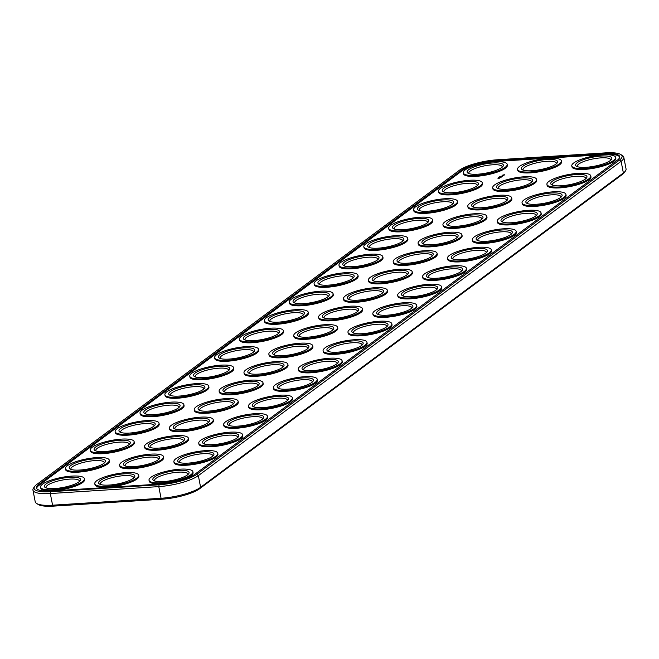 <?xml version="1.0" encoding="UTF-8"?>
<svg xmlns="http://www.w3.org/2000/svg" width="659" height="659" viewBox="0 0 659 659"><rect width="100%" height="100%" fill="white"/><g stroke="black" fill="none" stroke-linecap="round" stroke-linejoin="round"><path stroke-width="0.99" d="M459.43 170.236L36.665 484.554A28.897 7.183 -11 0 0 34.713 486.424A28.897 7.183 -11 0 0 50.644 491.713L159.116 484.785A28.897 7.183 -11 0 0 196.769 474.332L619.534 160.013A28.897 7.183 -11 0 0 620.778 154.519A28.897 7.183 -11 0 0 605.555 152.863L497.084 159.791A28.897 7.183 -11 0 0 459.43 170.236M34.713 486.424L33.576 487.989A30.355 7.546 -11 0 0 32.95 490.09L35.215 501.746A30.355 7.546 -11 0 0 36.583 503.451A30.355 7.546 -11 0 0 52.58 505.198L161.051 498.27A30.355 7.546 -11 0 0 200.608 487.298L623.373 172.971A30.355 7.546 -11 0 0 625.424 171.01A30.355 7.546 -11 0 0 626.05 168.91L623.785 157.254A30.355 7.546 -11 0 0 622.417 155.549L620.778 154.519M32.95 490.09A30.355 7.546 -11 0 0 50.315 493.542L158.786 486.614A30.355 7.546 -11 0 0 198.343 475.633L621.107 161.315A30.355 7.546 -11 0 0 623.785 157.254M36.583 503.451L38.222 504.481A28.897 7.183 -11 0 0 53.445 506.137L161.916 499.209A28.897 7.183 -11 0 0 199.57 488.764L622.335 174.446A28.897 7.183 -11 0 0 624.287 172.576L625.424 171.01M604.558 153.596L496.087 160.524A26.467 6.582 -11 0 0 461.597 170.096L38.832 484.423A26.467 6.582 -11 0 0 36.492 487.957A26.467 6.582 -11 0 0 51.633 490.971L160.112 484.044A26.467 6.582 -11 0 0 194.594 474.472L617.359 160.153A26.467 6.582 -11 0 0 619.699 156.611A26.467 6.582 -11 0 0 604.558 153.596L604.74 154.519A26.467 6.582 -11 0 1 619.724 157.081M496.087 160.524L496.268 161.447L604.74 154.519M496.268 161.447A26.467 6.582 -11 0 0 461.778 171.019L39.013 485.345A26.467 6.582 -11 0 0 36.649 488.41M100.465 484.472A17.002 4.226 169 0 1 100.3 484.077A17.002 4.226 169 0 1 107.318 479.085A17.002 4.226 169 0 1 124.287 475.633A17.002 4.226 169 0 1 133.67 477.586A17.002 4.226 169 0 1 133.67 478.022M125.334 465.987A17.002 4.226 169 0 1 125.169 465.584A17.002 4.226 169 0 1 132.179 460.592A17.002 4.226 169 0 1 149.156 457.14A17.002 4.226 169 0 1 158.539 459.101A17.002 4.226 169 0 1 158.539 459.529M150.203 447.494A17.002 4.226 169 0 1 150.038 447.099A17.002 4.226 169 0 1 157.048 442.107A17.002 4.226 169 0 1 174.025 438.655A17.002 4.226 169 0 1 183.408 440.607A17.002 4.226 169 0 1 183.408 441.044M199.941 410.516A17.002 4.226 169 0 1 199.768 410.112A17.002 4.226 169 0 1 206.786 405.12A17.002 4.226 169 0 1 223.763 401.677A17.002 4.226 169 0 1 233.146 403.629A17.002 4.226 169 0 1 233.138 404.066M224.81 392.031A17.002 4.226 169 0 1 224.637 391.627A17.002 4.226 169 0 1 231.655 386.635A17.002 4.226 169 0 1 248.632 383.184A17.002 4.226 169 0 1 258.015 385.136A17.002 4.226 169 0 1 258.007 385.573M195.435 377.006A17.002 4.226 169 0 1 195.27 376.602A17.002 4.226 169 0 1 202.288 371.61A17.002 4.226 169 0 1 219.266 368.159A17.002 4.226 169 0 1 228.648 370.111A17.002 4.226 169 0 1 228.64 370.547M46.229 487.94A17.002 4.226 169 0 1 46.064 487.536A17.002 4.226 169 0 1 53.074 482.545A17.002 4.226 169 0 1 70.052 479.093A17.002 4.226 169 0 1 79.434 481.054A17.002 4.226 169 0 1 79.434 481.482M71.098 469.447A17.002 4.226 169 0 1 70.933 469.051A17.002 4.226 169 0 1 77.943 464.06A17.002 4.226 169 0 1 94.921 460.608A17.002 4.226 169 0 1 104.303 462.56A17.002 4.226 169 0 1 104.303 462.997M95.967 450.962A17.002 4.226 169 0 1 95.802 450.558A17.002 4.226 169 0 1 102.812 445.566A17.002 4.226 169 0 1 119.79 442.115A17.002 4.226 169 0 1 129.172 444.075A17.002 4.226 169 0 1 129.172 444.504M120.836 432.469A17.002 4.226 169 0 1 120.663 432.073A17.002 4.226 169 0 1 127.681 427.081A17.002 4.226 169 0 1 144.659 423.63A17.002 4.226 169 0 1 154.041 425.582A17.002 4.226 169 0 1 154.033 426.019M145.705 413.984A17.002 4.226 169 0 1 145.532 413.58A17.002 4.226 169 0 1 152.55 408.588A17.002 4.226 169 0 1 169.528 405.137A17.002 4.226 169 0 1 178.91 407.089A17.002 4.226 169 0 1 178.902 407.526M170.574 395.491A17.002 4.226 169 0 1 170.401 395.087A17.002 4.226 169 0 1 177.419 390.095A17.002 4.226 169 0 1 194.397 386.652A17.002 4.226 169 0 1 203.779 388.604A17.002 4.226 169 0 1 203.771 389.041M154.7 481.012A17.002 4.226 169 0 1 154.535 480.609A17.002 4.226 169 0 1 161.554 475.617A17.002 4.226 169 0 1 178.523 472.165A17.002 4.226 169 0 1 187.906 474.126A17.002 4.226 169 0 1 187.906 474.554M179.569 462.519A17.002 4.226 169 0 1 179.405 462.124A17.002 4.226 169 0 1 186.423 457.132A17.002 4.226 169 0 1 203.392 453.68A17.002 4.226 169 0 1 212.775 455.633A17.002 4.226 169 0 1 212.775 456.069M204.438 444.034A17.002 4.226 169 0 1 204.274 443.631A17.002 4.226 169 0 1 211.292 438.639A17.002 4.226 169 0 1 228.261 435.187A17.002 4.226 169 0 1 237.644 437.139A17.002 4.226 169 0 1 237.644 437.576M229.307 425.541A17.002 4.226 169 0 1 229.143 425.137A17.002 4.226 169 0 1 236.153 420.145A17.002 4.226 169 0 1 253.13 416.702A17.002 4.226 169 0 1 262.513 418.654A17.002 4.226 169 0 1 262.513 419.091M254.176 407.056A17.002 4.226 169 0 1 254.012 406.652A17.002 4.226 169 0 1 261.022 401.661A17.002 4.226 169 0 1 277.999 398.209A17.002 4.226 169 0 1 287.382 400.161A17.002 4.226 169 0 1 287.382 400.598M279.045 388.563A17.002 4.226 169 0 1 278.872 388.159A17.002 4.226 169 0 1 285.891 383.167A17.002 4.226 169 0 1 302.868 379.724A17.002 4.226 169 0 1 312.251 381.676A17.002 4.226 169 0 1 312.251 382.113M303.914 370.078A17.002 4.226 169 0 1 303.741 369.674A17.002 4.226 169 0 1 310.76 364.682A17.002 4.226 169 0 1 327.737 361.231A17.002 4.226 169 0 1 337.12 363.183A17.002 4.226 169 0 1 337.111 363.62M175.072 429.009A17.002 4.226 169 0 1 174.907 428.605A17.002 4.226 169 0 1 181.917 423.613A17.002 4.226 169 0 1 198.894 420.162A17.002 4.226 169 0 1 208.277 422.114A17.002 4.226 169 0 1 208.277 422.551M249.679 373.538A17.002 4.226 169 0 1 249.506 373.134A17.002 4.226 169 0 1 256.524 368.142A17.002 4.226 169 0 1 273.501 364.699A17.002 4.226 169 0 1 282.884 366.651A17.002 4.226 169 0 1 282.876 367.088M448.622 225.625A17.002 4.226 169 0 1 448.458 225.221A17.002 4.226 169 0 1 455.476 220.23A17.002 4.226 169 0 1 472.445 216.778A17.002 4.226 169 0 1 481.828 218.73A17.002 4.226 169 0 1 481.828 219.167M423.753 244.11A17.002 4.226 169 0 1 423.589 243.715A17.002 4.226 169 0 1 430.607 238.723A17.002 4.226 169 0 1 447.585 235.271A17.002 4.226 169 0 1 456.959 237.224A17.002 4.226 169 0 1 456.959 237.66M220.304 358.512A17.002 4.226 169 0 1 220.139 358.109A17.002 4.226 169 0 1 227.157 353.117A17.002 4.226 169 0 1 244.135 349.674A17.002 4.226 169 0 1 253.517 351.626A17.002 4.226 169 0 1 253.509 352.063M369.518 247.578A17.002 4.226 169 0 1 369.353 247.174A17.002 4.226 169 0 1 376.371 242.183A17.002 4.226 169 0 1 393.341 238.731A17.002 4.226 169 0 1 402.723 240.692A17.002 4.226 169 0 1 402.723 241.12M394.387 229.085A17.002 4.226 169 0 1 394.222 228.689A17.002 4.226 169 0 1 401.24 223.698A17.002 4.226 169 0 1 418.21 220.246A17.002 4.226 169 0 1 427.592 222.198A17.002 4.226 169 0 1 427.592 222.635M502.858 222.157A17.002 4.226 169 0 1 502.693 221.753A17.002 4.226 169 0 1 509.712 216.762A17.002 4.226 169 0 1 526.689 213.318A17.002 4.226 169 0 1 536.064 215.271A17.002 4.226 169 0 1 536.064 215.707M477.989 240.65A17.002 4.226 169 0 1 477.824 240.247A17.002 4.226 169 0 1 484.843 235.255A17.002 4.226 169 0 1 501.82 231.803A17.002 4.226 169 0 1 511.195 233.764A17.002 4.226 169 0 1 511.195 234.192M328.783 351.585A17.002 4.226 169 0 1 328.61 351.181A17.002 4.226 169 0 1 335.629 346.189A17.002 4.226 169 0 1 352.606 342.746A17.002 4.226 169 0 1 361.989 344.698A17.002 4.226 169 0 1 361.98 345.135M274.539 355.053A17.002 4.226 169 0 1 274.375 354.649A17.002 4.226 169 0 1 281.393 349.657A17.002 4.226 169 0 1 298.37 346.206A17.002 4.226 169 0 1 307.753 348.158A17.002 4.226 169 0 1 307.745 348.595M444.125 192.107A17.002 4.226 169 0 1 443.96 191.703A17.002 4.226 169 0 1 450.97 186.711A17.002 4.226 169 0 1 467.948 183.268A17.002 4.226 169 0 1 477.33 185.22A17.002 4.226 169 0 1 477.33 185.657M473.491 207.132A17.002 4.226 169 0 1 473.327 206.728A17.002 4.226 169 0 1 480.345 201.736A17.002 4.226 169 0 1 497.314 198.293A17.002 4.226 169 0 1 506.697 200.245A17.002 4.226 169 0 1 506.697 200.682M498.361 188.647A17.002 4.226 169 0 1 498.196 188.243A17.002 4.226 169 0 1 505.214 183.251A17.002 4.226 169 0 1 522.183 179.8A17.002 4.226 169 0 1 531.566 181.752A17.002 4.226 169 0 1 531.566 182.189M468.994 173.622A17.002 4.226 169 0 1 468.829 173.218A17.002 4.226 169 0 1 475.839 168.226A17.002 4.226 169 0 1 492.817 164.775A17.002 4.226 169 0 1 502.199 166.727A17.002 4.226 169 0 1 502.199 167.164M523.23 170.154A17.002 4.226 169 0 1 523.065 169.75A17.002 4.226 169 0 1 530.075 164.758A17.002 4.226 169 0 1 547.052 161.315A17.002 4.226 169 0 1 556.435 163.267A17.002 4.226 169 0 1 556.435 163.704M344.649 266.063A17.002 4.226 169 0 1 344.484 265.668A17.002 4.226 169 0 1 351.502 260.676A17.002 4.226 169 0 1 368.48 257.224A17.002 4.226 169 0 1 377.854 259.176A17.002 4.226 169 0 1 377.854 259.613M577.465 166.694A17.002 4.226 169 0 1 577.3 166.29A17.002 4.226 169 0 1 584.319 161.298A17.002 4.226 169 0 1 601.288 157.847A17.002 4.226 169 0 1 610.671 159.799A17.002 4.226 169 0 1 610.671 160.236M419.256 210.6A17.002 4.226 169 0 1 419.091 210.196A17.002 4.226 169 0 1 426.109 205.204A17.002 4.226 169 0 1 443.079 201.753A17.002 4.226 169 0 1 452.461 203.705A17.002 4.226 169 0 1 452.461 204.142M527.727 203.672A17.002 4.226 169 0 1 527.562 203.269A17.002 4.226 169 0 1 534.581 198.277A17.002 4.226 169 0 1 551.558 194.825A17.002 4.226 169 0 1 560.933 196.777A17.002 4.226 169 0 1 560.933 197.214M552.596 185.179A17.002 4.226 169 0 1 552.431 184.775A17.002 4.226 169 0 1 559.45 179.783A17.002 4.226 169 0 1 576.419 176.34A17.002 4.226 169 0 1 585.802 178.292A17.002 4.226 169 0 1 585.802 178.729M453.12 259.135A17.002 4.226 169 0 1 452.955 258.74A17.002 4.226 169 0 1 459.974 253.748A17.002 4.226 169 0 1 476.951 250.296A17.002 4.226 169 0 1 486.334 252.249A17.002 4.226 169 0 1 486.326 252.685M398.884 262.603A17.002 4.226 169 0 1 398.72 262.2A17.002 4.226 169 0 1 405.738 257.208A17.002 4.226 169 0 1 422.716 253.756A17.002 4.226 169 0 1 432.09 255.717A17.002 4.226 169 0 1 432.09 256.145M349.146 299.581A17.002 4.226 169 0 1 348.982 299.178A17.002 4.226 169 0 1 356 294.186A17.002 4.226 169 0 1 372.978 290.734A17.002 4.226 169 0 1 382.36 292.695A17.002 4.226 169 0 1 382.352 293.123M374.015 281.088A17.002 4.226 169 0 1 373.851 280.693A17.002 4.226 169 0 1 380.869 275.701A17.002 4.226 169 0 1 397.847 272.249A17.002 4.226 169 0 1 407.229 274.202A17.002 4.226 169 0 1 407.221 274.638M319.78 284.556A17.002 4.226 169 0 1 319.615 284.153A17.002 4.226 169 0 1 326.633 279.161A17.002 4.226 169 0 1 343.611 275.709A17.002 4.226 169 0 1 352.985 277.67A17.002 4.226 169 0 1 352.985 278.098M294.911 303.049A17.002 4.226 169 0 1 294.746 302.646A17.002 4.226 169 0 1 301.764 297.654A17.002 4.226 169 0 1 318.742 294.202A17.002 4.226 169 0 1 328.116 296.155A17.002 4.226 169 0 1 328.116 296.591M270.042 321.534A17.002 4.226 169 0 1 269.877 321.131A17.002 4.226 169 0 1 276.895 316.139A17.002 4.226 169 0 1 293.873 312.696A17.002 4.226 169 0 1 303.255 314.648A17.002 4.226 169 0 1 303.247 315.084M245.173 340.028A17.002 4.226 169 0 1 245.008 339.624A17.002 4.226 169 0 1 252.026 334.632A17.002 4.226 169 0 1 269.004 331.18A17.002 4.226 169 0 1 278.386 333.133A17.002 4.226 169 0 1 278.378 333.569M428.251 277.628A17.002 4.226 169 0 1 428.086 277.225A17.002 4.226 169 0 1 435.105 272.233A17.002 4.226 169 0 1 452.082 268.781A17.002 4.226 169 0 1 461.465 270.742A17.002 4.226 169 0 1 461.457 271.17M403.382 296.113A17.002 4.226 169 0 1 403.217 295.718A17.002 4.226 169 0 1 410.236 290.726A17.002 4.226 169 0 1 427.213 287.275A17.002 4.226 169 0 1 436.596 289.227A17.002 4.226 169 0 1 436.587 289.663M378.513 314.607A17.002 4.226 169 0 1 378.348 314.203A17.002 4.226 169 0 1 385.367 309.211A17.002 4.226 169 0 1 402.344 305.76A17.002 4.226 169 0 1 411.727 307.72A17.002 4.226 169 0 1 411.718 308.148M353.652 333.1A17.002 4.226 169 0 1 353.479 332.696A17.002 4.226 169 0 1 360.498 327.704A17.002 4.226 169 0 1 377.475 324.253A17.002 4.226 169 0 1 386.858 326.205A17.002 4.226 169 0 1 386.849 326.642M299.408 336.56A17.002 4.226 169 0 1 299.244 336.156A17.002 4.226 169 0 1 306.262 331.164A17.002 4.226 169 0 1 323.239 327.721A17.002 4.226 169 0 1 332.622 329.673A17.002 4.226 169 0 1 332.614 330.11M324.277 318.075A17.002 4.226 169 0 1 324.113 317.671A17.002 4.226 169 0 1 331.131 312.679A17.002 4.226 169 0 1 348.109 309.228A17.002 4.226 169 0 1 357.491 311.18A17.002 4.226 169 0 1 357.483 311.616M507.175 164.322L507.356 165.252A22.34 5.56 169 0 1 486.482 174.964A22.34 5.56 169 0 1 463.491 173.778L463.31 172.847A22.34 5.56 169 0 1 472.536 166.29A22.34 5.56 169 0 1 494.843 161.76A22.34 5.56 169 0 1 507.175 164.322A22.34 5.56 169 0 1 486.301 174.042A22.34 5.56 169 0 1 463.31 172.847M482.306 182.815L482.487 183.737A22.34 5.56 169 0 1 461.613 193.458A22.34 5.56 169 0 1 438.622 192.263L438.441 191.341A22.34 5.56 169 0 1 447.667 184.784A22.34 5.56 169 0 1 469.974 180.245A22.34 5.56 169 0 1 482.306 182.815A22.34 5.56 169 0 1 461.432 192.535A22.34 5.56 169 0 1 438.441 191.341M457.437 201.308L457.618 202.231A22.34 5.56 169 0 1 436.744 211.943A22.34 5.56 169 0 1 413.753 210.756L413.572 209.834A22.34 5.56 169 0 1 422.798 203.269A22.34 5.56 169 0 1 445.105 198.738A22.34 5.56 169 0 1 457.437 201.308A22.34 5.56 169 0 1 436.563 211.02A22.34 5.56 169 0 1 413.572 209.834M432.568 219.793L432.749 220.716A22.34 5.56 169 0 1 411.875 230.436A22.34 5.56 169 0 1 388.884 229.241L388.703 228.319A22.34 5.56 169 0 1 397.929 221.762A22.34 5.56 169 0 1 420.236 217.223A22.34 5.56 169 0 1 432.568 219.793A22.34 5.56 169 0 1 411.702 229.513A22.34 5.56 169 0 1 388.703 228.319M407.699 238.286L407.88 239.209A22.34 5.56 169 0 1 387.006 248.921A22.34 5.56 169 0 1 364.015 247.735L363.834 246.812A22.34 5.56 169 0 1 373.06 240.247A22.34 5.56 169 0 1 395.375 235.716A22.34 5.56 169 0 1 407.699 238.286A22.34 5.56 169 0 1 386.833 247.998A22.34 5.56 169 0 1 363.834 246.812M382.83 256.771L383.011 257.694A22.34 5.56 169 0 1 362.137 267.414A22.34 5.56 169 0 1 339.146 266.22L338.973 265.297A22.34 5.56 169 0 1 348.191 258.74A22.34 5.56 169 0 1 370.506 254.201A22.34 5.56 169 0 1 382.83 256.771A22.34 5.56 169 0 1 361.964 266.491A22.34 5.56 169 0 1 338.973 265.297M357.961 275.264L358.142 276.187A22.34 5.56 169 0 1 337.268 285.899A22.34 5.56 169 0 1 314.277 284.713L314.104 283.79A22.34 5.56 169 0 1 323.322 277.225A22.34 5.56 169 0 1 345.637 272.694A22.34 5.56 169 0 1 357.961 275.264A22.34 5.56 169 0 1 337.095 284.976A22.34 5.56 169 0 1 314.104 283.79M333.092 293.749L333.273 294.672A22.34 5.56 169 0 1 312.407 304.392A22.34 5.56 169 0 1 289.408 303.198L289.235 302.275A22.34 5.56 169 0 1 298.453 295.718A22.34 5.56 169 0 1 320.768 291.179A22.34 5.56 169 0 1 333.092 293.749A22.34 5.56 169 0 1 312.226 303.469A22.34 5.56 169 0 1 289.235 302.275M308.231 312.242L308.404 313.165A22.34 5.56 169 0 1 287.538 322.885A22.34 5.56 169 0 1 264.547 321.691L264.366 320.768A22.34 5.56 169 0 1 273.584 314.203A22.34 5.56 169 0 1 295.899 309.672A22.34 5.56 169 0 1 308.231 312.242A22.34 5.56 169 0 1 287.357 321.954A22.34 5.56 169 0 1 264.366 320.768M500.107 176.439L500.799 176.291L500.107 176.439M504.448 174.8L502.372 175.236L504.39 174.742M502.306 175.854L503.295 175.64L502.315 175.895M501.664 176.093L502.941 175.904L501.672 176.134M499.637 176.785L500.181 176.752L499.646 176.826M499.868 176.942L499.382 176.974L499.876 176.983M498.608 177.584L499.168 177.46L498.608 177.584M499.168 177.46L499.563 177.164L499.094 177.23M501.342 176.332L502.438 176.282L501.351 176.373M501.029 176.909L501.96 176.637M501.021 176.843L501.927 176.612M501.31 177.073L500.156 177.164L501.318 177.114M499.794 177.485L500.889 177.436L499.802 177.518M499.349 178.218L498.69 178.26L499.349 178.218M498.665 178.317L499.234 178.301L498.674 178.358M498.608 178.507L497.949 178.688L498.616 178.548M500.659 177.559L499.209 177.872L500.667 177.592M437.065 253.311L437.246 254.234A22.34 5.56 169 0 1 416.381 263.946A22.34 5.56 169 0 1 393.382 262.76L393.209 261.837A22.34 5.56 169 0 1 402.427 255.272A22.34 5.56 169 0 1 424.742 250.741A22.34 5.56 169 0 1 437.065 253.311A22.34 5.56 169 0 1 416.2 263.023A22.34 5.56 169 0 1 393.209 261.837M412.196 271.796L412.377 272.719A22.34 5.56 169 0 1 391.512 282.439A22.34 5.56 169 0 1 368.513 281.245L368.34 280.322A22.34 5.56 169 0 1 377.558 273.765A22.34 5.56 169 0 1 399.873 269.226A22.34 5.56 169 0 1 412.196 271.796A22.34 5.56 169 0 1 391.331 281.517A22.34 5.56 169 0 1 368.34 280.322M387.335 290.289L387.508 291.212A22.34 5.56 169 0 1 366.643 300.924A22.34 5.56 169 0 1 343.652 299.738L343.471 298.815A22.34 5.56 169 0 1 352.689 292.25A22.34 5.56 169 0 1 375.004 287.719A22.34 5.56 169 0 1 387.335 290.289A22.34 5.56 169 0 1 366.462 300.002A22.34 5.56 169 0 1 343.471 298.815M362.466 308.774L362.639 309.697A22.34 5.56 169 0 1 341.774 319.417A22.34 5.56 169 0 1 318.783 318.223L318.602 317.3A22.34 5.56 169 0 1 327.82 310.743A22.34 5.56 169 0 1 350.135 306.213A22.34 5.56 169 0 1 362.466 308.774A22.34 5.56 169 0 1 341.593 318.495A22.34 5.56 169 0 1 318.602 317.3M283.362 330.727L283.535 331.65A22.34 5.56 169 0 1 262.669 341.37A22.34 5.56 169 0 1 239.678 340.184L239.497 339.253A22.34 5.56 169 0 1 248.715 332.696A22.34 5.56 169 0 1 271.03 328.166A22.34 5.56 169 0 1 283.362 330.727A22.34 5.56 169 0 1 262.488 340.448A22.34 5.56 169 0 1 239.497 339.253M258.493 349.221L258.666 350.143A22.34 5.56 169 0 1 237.8 359.863A22.34 5.56 169 0 1 214.809 358.669L214.628 357.746A22.34 5.56 169 0 1 223.846 351.181A22.34 5.56 169 0 1 246.161 346.65A22.34 5.56 169 0 1 258.493 349.221A22.34 5.56 169 0 1 237.619 358.941A22.34 5.56 169 0 1 214.628 357.746M233.624 367.706L233.805 368.636A22.34 5.56 169 0 1 212.931 378.348A22.34 5.56 169 0 1 189.94 377.162L189.759 376.231A22.34 5.56 169 0 1 198.977 369.674A22.34 5.56 169 0 1 221.292 365.144A22.34 5.56 169 0 1 233.624 367.706A22.34 5.56 169 0 1 212.75 377.426A22.34 5.56 169 0 1 189.759 376.231M208.755 386.199L208.936 387.121A22.34 5.56 169 0 1 188.062 396.842A22.34 5.56 169 0 1 165.071 395.647L164.89 394.725A22.34 5.56 169 0 1 174.116 388.167A22.34 5.56 169 0 1 196.423 383.629A22.34 5.56 169 0 1 208.755 386.199A22.34 5.56 169 0 1 187.881 395.919A22.34 5.56 169 0 1 164.89 394.725M183.886 404.692L184.067 405.614A22.34 5.56 169 0 1 163.193 415.327A22.34 5.56 169 0 1 140.202 414.14L140.021 413.218A22.34 5.56 169 0 1 149.247 406.652A22.34 5.56 169 0 1 171.554 402.122A22.34 5.56 169 0 1 183.886 404.692A22.34 5.56 169 0 1 163.012 414.404A22.34 5.56 169 0 1 140.021 413.218M159.017 423.177L159.198 424.099A22.34 5.56 169 0 1 138.324 433.82A22.34 5.56 169 0 1 115.333 432.625L115.152 431.703A22.34 5.56 169 0 1 124.378 425.146A22.34 5.56 169 0 1 146.685 420.607A22.34 5.56 169 0 1 159.017 423.177A22.34 5.56 169 0 1 138.143 432.897A22.34 5.56 169 0 1 115.152 431.703M134.148 441.67L134.329 442.593A22.34 5.56 169 0 1 113.455 452.305A22.34 5.56 169 0 1 90.464 451.118L90.283 450.196A22.34 5.56 169 0 1 99.509 443.631A22.34 5.56 169 0 1 121.816 439.1A22.34 5.56 169 0 1 134.148 441.67A22.34 5.56 169 0 1 113.274 451.382A22.34 5.56 169 0 1 90.283 450.196M109.279 460.155L109.46 461.078A22.34 5.56 169 0 1 88.586 470.798A22.34 5.56 169 0 1 65.595 469.603L65.414 468.681A22.34 5.56 169 0 1 74.64 462.124A22.34 5.56 169 0 1 96.947 457.585A22.34 5.56 169 0 1 109.279 460.155A22.34 5.56 169 0 1 88.405 469.875A22.34 5.56 169 0 1 65.414 468.681M84.41 478.648L84.591 479.571A22.34 5.56 169 0 1 63.717 489.283A22.34 5.56 169 0 1 40.726 488.097L40.545 487.174A22.34 5.56 169 0 1 49.771 480.609A22.34 5.56 169 0 1 72.078 476.078A22.34 5.56 169 0 1 84.41 478.648A22.34 5.56 169 0 1 63.536 488.36A22.34 5.56 169 0 1 40.545 487.174M337.597 327.268L337.77 328.19A22.34 5.56 169 0 1 316.905 337.91A22.34 5.56 169 0 1 293.914 336.716L293.733 335.793A22.34 5.56 169 0 1 302.951 329.228A22.34 5.56 169 0 1 325.266 324.698A22.34 5.56 169 0 1 337.597 327.268A22.34 5.56 169 0 1 316.724 336.98A22.34 5.56 169 0 1 293.733 335.793M312.728 345.753L312.91 346.675A22.34 5.56 169 0 1 292.036 356.395A22.34 5.56 169 0 1 269.045 355.209L268.864 354.278A22.34 5.56 169 0 1 278.082 347.721A22.34 5.56 169 0 1 300.397 343.191A22.34 5.56 169 0 1 312.728 345.753A22.34 5.56 169 0 1 291.855 355.473A22.34 5.56 169 0 1 268.864 354.278M287.859 364.246L288.041 365.168A22.34 5.56 169 0 1 267.167 374.889A22.34 5.56 169 0 1 244.176 373.694L243.995 372.772A22.34 5.56 169 0 1 253.221 366.206A22.34 5.56 169 0 1 275.528 361.676A22.34 5.56 169 0 1 287.859 364.246A22.34 5.56 169 0 1 266.986 373.966A22.34 5.56 169 0 1 243.995 372.772M262.99 382.731L263.172 383.662A22.34 5.56 169 0 1 242.298 393.374A22.34 5.56 169 0 1 219.307 392.187L219.126 391.257A22.34 5.56 169 0 1 228.352 384.699A22.34 5.56 169 0 1 250.659 380.169A22.34 5.56 169 0 1 262.99 382.731A22.34 5.56 169 0 1 242.117 392.451A22.34 5.56 169 0 1 219.126 391.257M238.121 401.224L238.303 402.147A22.34 5.56 169 0 1 217.429 411.867A22.34 5.56 169 0 1 194.438 410.672L194.257 409.75A22.34 5.56 169 0 1 203.483 403.193A22.34 5.56 169 0 1 225.79 398.654A22.34 5.56 169 0 1 238.121 401.224A22.34 5.56 169 0 1 217.248 410.944A22.34 5.56 169 0 1 194.257 409.75M213.252 419.717L213.434 420.64A22.34 5.56 169 0 1 192.56 430.352A22.34 5.56 169 0 1 169.569 429.166L169.388 428.243A22.34 5.56 169 0 1 178.614 421.678A22.34 5.56 169 0 1 200.921 417.147A22.34 5.56 169 0 1 213.252 419.717A22.34 5.56 169 0 1 192.379 429.429A22.34 5.56 169 0 1 169.388 428.243M188.383 438.202L188.565 439.125A22.34 5.56 169 0 1 167.691 448.845A22.34 5.56 169 0 1 144.7 447.65L144.519 446.728A22.34 5.56 169 0 1 153.745 440.171A22.34 5.56 169 0 1 176.052 435.632A22.34 5.56 169 0 1 188.383 438.202A22.34 5.56 169 0 1 167.51 447.922A22.34 5.56 169 0 1 144.519 446.728M163.514 456.695L163.696 457.618A22.34 5.56 169 0 1 142.822 467.33A22.34 5.56 169 0 1 119.831 466.144L119.65 465.221A22.34 5.56 169 0 1 128.876 458.656A22.34 5.56 169 0 1 151.183 454.125A22.34 5.56 169 0 1 163.514 456.695A22.34 5.56 169 0 1 142.641 466.407A22.34 5.56 169 0 1 119.65 465.221M138.645 475.18L138.827 476.103A22.34 5.56 169 0 1 117.953 485.823A22.34 5.56 169 0 1 94.962 484.629L94.781 483.706A22.34 5.56 169 0 1 104.007 477.149A22.34 5.56 169 0 1 126.314 472.61A22.34 5.56 169 0 1 138.645 475.18A22.34 5.56 169 0 1 117.772 484.9A22.34 5.56 169 0 1 94.781 483.706M561.41 160.862L561.592 161.785A22.34 5.56 169 0 1 540.718 171.505A22.34 5.56 169 0 1 517.727 170.31L517.546 169.388A22.34 5.56 169 0 1 526.772 162.822A22.34 5.56 169 0 1 549.079 158.292A22.34 5.56 169 0 1 561.41 160.862A22.34 5.56 169 0 1 540.537 170.582A22.34 5.56 169 0 1 517.546 169.388M536.541 179.347L536.723 180.278A22.34 5.56 169 0 1 515.849 189.99A22.34 5.56 169 0 1 492.858 188.803L492.677 187.881A22.34 5.56 169 0 1 501.903 181.316A22.34 5.56 169 0 1 524.21 176.785A22.34 5.56 169 0 1 536.541 179.347A22.34 5.56 169 0 1 515.668 189.067A22.34 5.56 169 0 1 492.677 187.881M511.672 197.84L511.854 198.763A22.34 5.56 169 0 1 490.98 208.483A22.34 5.56 169 0 1 467.989 207.288L467.808 206.366A22.34 5.56 169 0 1 477.034 199.809A22.34 5.56 169 0 1 499.341 195.27A22.34 5.56 169 0 1 511.672 197.84A22.34 5.56 169 0 1 490.807 207.56A22.34 5.56 169 0 1 467.808 206.366M486.803 216.333L486.985 217.256A22.34 5.56 169 0 1 466.111 226.968A22.34 5.56 169 0 1 443.12 225.782L442.947 224.859A22.34 5.56 169 0 1 452.165 218.294A22.34 5.56 169 0 1 474.48 213.763A22.34 5.56 169 0 1 486.803 216.333A22.34 5.56 169 0 1 465.938 226.045A22.34 5.56 169 0 1 442.947 224.859M461.934 234.818L462.116 235.741A22.34 5.56 169 0 1 441.242 245.461A22.34 5.56 169 0 1 418.251 244.267L418.078 243.344A22.34 5.56 169 0 1 427.296 236.787A22.34 5.56 169 0 1 449.611 232.248A22.34 5.56 169 0 1 461.934 234.818A22.34 5.56 169 0 1 441.069 244.538A22.34 5.56 169 0 1 418.078 243.344M615.646 157.394L615.827 158.325A22.34 5.56 169 0 1 594.953 168.037A22.34 5.56 169 0 1 571.963 166.851L571.781 165.92A22.34 5.56 169 0 1 581.007 159.363A22.34 5.56 169 0 1 603.314 154.832A22.34 5.56 169 0 1 615.646 157.394A22.34 5.56 169 0 1 594.772 167.114A22.34 5.56 169 0 1 571.781 165.92M590.777 175.887L590.958 176.81A22.34 5.56 169 0 1 570.084 186.53A22.34 5.56 169 0 1 547.094 185.336L546.912 184.413A22.34 5.56 169 0 1 556.138 177.848A22.34 5.56 169 0 1 578.445 173.317A22.34 5.56 169 0 1 590.777 175.887A22.34 5.56 169 0 1 569.911 185.607A22.34 5.56 169 0 1 546.912 184.413M565.908 194.372L566.089 195.303A22.34 5.56 169 0 1 545.215 205.015A22.34 5.56 169 0 1 522.225 203.829L522.052 202.906A22.34 5.56 169 0 1 531.269 196.341A22.34 5.56 169 0 1 553.585 191.81A22.34 5.56 169 0 1 565.908 194.372A22.34 5.56 169 0 1 545.042 204.092A22.34 5.56 169 0 1 522.052 202.906M541.039 212.865L541.22 213.788A22.34 5.56 169 0 1 520.346 223.508A22.34 5.56 169 0 1 497.356 222.314L497.183 221.391A22.34 5.56 169 0 1 506.4 214.834A22.34 5.56 169 0 1 528.716 210.295A22.34 5.56 169 0 1 541.039 212.865A22.34 5.56 169 0 1 520.173 222.585A22.34 5.56 169 0 1 497.183 221.391M516.17 231.358L516.351 232.281A22.34 5.56 169 0 1 495.486 241.993A22.34 5.56 169 0 1 472.487 240.807L472.314 239.884A22.34 5.56 169 0 1 481.531 233.319A22.34 5.56 169 0 1 503.847 228.788A22.34 5.56 169 0 1 516.17 231.358A22.34 5.56 169 0 1 495.304 241.07A22.34 5.56 169 0 1 472.314 239.884M491.301 249.843L491.482 250.766A22.34 5.56 169 0 1 470.617 260.486A22.34 5.56 169 0 1 447.618 259.292L447.445 258.369A22.34 5.56 169 0 1 456.662 251.812A22.34 5.56 169 0 1 478.978 247.273A22.34 5.56 169 0 1 491.301 249.843A22.34 5.56 169 0 1 470.435 259.564A22.34 5.56 169 0 1 447.445 258.369M466.44 268.337L466.613 269.259A22.34 5.56 169 0 1 445.748 278.971A22.34 5.56 169 0 1 422.757 277.785L422.576 276.862A22.34 5.56 169 0 1 431.793 270.297A22.34 5.56 169 0 1 454.109 265.766A22.34 5.56 169 0 1 466.44 268.337A22.34 5.56 169 0 1 445.566 278.049A22.34 5.56 169 0 1 422.576 276.862M441.571 286.822L441.744 287.744A22.34 5.56 169 0 1 420.879 297.464A22.34 5.56 169 0 1 397.888 296.27L397.707 295.347A22.34 5.56 169 0 1 406.924 288.79A22.34 5.56 169 0 1 429.24 284.251A22.34 5.56 169 0 1 441.571 286.822A22.34 5.56 169 0 1 420.697 296.542A22.34 5.56 169 0 1 397.707 295.347M416.702 305.315L416.875 306.237A22.34 5.56 169 0 1 396.01 315.949A22.34 5.56 169 0 1 373.019 314.763L372.837 313.841A22.34 5.56 169 0 1 382.055 307.275A22.34 5.56 169 0 1 404.371 302.745A22.34 5.56 169 0 1 416.702 305.315A22.34 5.56 169 0 1 395.828 315.027A22.34 5.56 169 0 1 372.837 313.841M391.833 323.8L392.014 324.722A22.34 5.56 169 0 1 371.141 334.442A22.34 5.56 169 0 1 348.15 333.248L347.968 332.325A22.34 5.56 169 0 1 357.194 325.768A22.34 5.56 169 0 1 379.502 321.238A22.34 5.56 169 0 1 391.833 323.8A22.34 5.56 169 0 1 370.959 333.52A22.34 5.56 169 0 1 347.968 332.325M366.964 342.293L367.145 343.215A22.34 5.56 169 0 1 346.272 352.936A22.34 5.56 169 0 1 323.281 351.741L323.099 350.819A22.34 5.56 169 0 1 332.325 344.253A22.34 5.56 169 0 1 354.633 339.723A22.34 5.56 169 0 1 366.964 342.293A22.34 5.56 169 0 1 346.09 352.005A22.34 5.56 169 0 1 323.099 350.819M342.095 360.778L342.276 361.7A22.34 5.56 169 0 1 321.403 371.421A22.34 5.56 169 0 1 298.412 370.234L298.23 369.304A22.34 5.56 169 0 1 307.456 362.747A22.34 5.56 169 0 1 329.764 358.216A22.34 5.56 169 0 1 342.095 360.778A22.34 5.56 169 0 1 321.221 370.498A22.34 5.56 169 0 1 298.23 369.304M317.226 379.271L317.407 380.194A22.34 5.56 169 0 1 296.534 389.914A22.34 5.56 169 0 1 273.543 388.719L273.361 387.797A22.34 5.56 169 0 1 282.587 381.231A22.34 5.56 169 0 1 304.895 376.701A22.34 5.56 169 0 1 317.226 379.271A22.34 5.56 169 0 1 296.352 388.991A22.34 5.56 169 0 1 273.361 387.797M292.357 397.756L292.538 398.687A22.34 5.56 169 0 1 271.665 408.399A22.34 5.56 169 0 1 248.674 407.213L248.492 406.282A22.34 5.56 169 0 1 257.718 399.725A22.34 5.56 169 0 1 280.026 395.194A22.34 5.56 169 0 1 292.357 397.756A22.34 5.56 169 0 1 271.483 407.476A22.34 5.56 169 0 1 248.492 406.282M267.488 416.249L267.669 417.172A22.34 5.56 169 0 1 246.796 426.892A22.34 5.56 169 0 1 223.805 425.698L223.623 424.775A22.34 5.56 169 0 1 232.849 418.218A22.34 5.56 169 0 1 255.157 413.679A22.34 5.56 169 0 1 267.488 416.249A22.34 5.56 169 0 1 246.614 425.969A22.34 5.56 169 0 1 223.623 424.775M242.619 434.742L242.8 435.665A22.34 5.56 169 0 1 221.926 445.377A22.34 5.56 169 0 1 198.936 444.191L198.754 443.268A22.34 5.56 169 0 1 207.98 436.703A22.34 5.56 169 0 1 230.288 432.172A22.34 5.56 169 0 1 242.619 434.742A22.34 5.56 169 0 1 221.745 444.454A22.34 5.56 169 0 1 198.754 443.268M217.75 453.227L217.931 454.15A22.34 5.56 169 0 1 197.057 463.87A22.34 5.56 169 0 1 174.067 462.676L173.885 461.753A22.34 5.56 169 0 1 183.111 455.196A22.34 5.56 169 0 1 205.419 450.657A22.34 5.56 169 0 1 217.75 453.227A22.34 5.56 169 0 1 196.876 462.947A22.34 5.56 169 0 1 173.885 461.753M192.881 471.72L193.062 472.643A22.34 5.56 169 0 1 172.188 482.355A22.34 5.56 169 0 1 149.198 481.169L149.016 480.246A22.34 5.56 169 0 1 158.242 473.681A22.34 5.56 169 0 1 180.55 469.15A22.34 5.56 169 0 1 192.881 471.72A22.34 5.56 169 0 1 172.015 481.432A22.34 5.56 169 0 1 149.016 480.246M106.214 477.544A18.46 4.588 169 0 1 126.693 473.73A18.46 4.588 169 0 1 134.452 477.198A18.46 4.588 169 0 1 117.59 483.953A18.46 4.588 169 0 1 99.427 484.003A18.46 4.588 169 0 1 106.214 477.544M131.083 459.059A18.46 4.588 169 0 1 151.562 455.237A18.46 4.588 169 0 1 159.321 458.705A18.46 4.588 169 0 1 142.459 465.46A18.46 4.588 169 0 1 124.296 465.518A18.46 4.588 169 0 1 131.083 459.059M155.952 440.566A18.46 4.588 169 0 1 176.431 436.752A18.46 4.588 169 0 1 184.19 440.22A18.46 4.588 169 0 1 167.328 446.975A18.46 4.588 169 0 1 149.165 447.024A18.46 4.588 169 0 1 155.952 440.566M205.69 403.588A18.46 4.588 169 0 1 226.169 399.774A18.46 4.588 169 0 1 233.92 403.242A18.46 4.588 169 0 1 217.066 409.989A18.46 4.588 169 0 1 198.903 410.046A18.46 4.588 169 0 1 205.69 403.588M230.559 385.103A18.46 4.588 169 0 1 251.038 381.281A18.46 4.588 169 0 1 258.789 384.749A18.46 4.588 169 0 1 241.935 391.504A18.46 4.588 169 0 1 223.772 391.561A18.46 4.588 169 0 1 230.559 385.103M201.193 370.078A18.46 4.588 169 0 1 221.671 366.256A18.46 4.588 169 0 1 229.423 369.724A18.46 4.588 169 0 1 212.569 376.478A18.46 4.588 169 0 1 194.405 376.536A18.46 4.588 169 0 1 201.193 370.078M51.979 481.012A18.46 4.588 169 0 1 72.457 477.19A18.46 4.588 169 0 1 80.217 480.658A18.46 4.588 169 0 1 63.355 487.413A18.46 4.588 169 0 1 45.191 487.471A18.46 4.588 169 0 1 51.979 481.012M76.848 462.519A18.46 4.588 169 0 1 97.326 458.705A18.46 4.588 169 0 1 105.086 462.173A18.46 4.588 169 0 1 88.224 468.928A18.46 4.588 169 0 1 70.06 468.977A18.46 4.588 169 0 1 76.848 462.519M101.717 444.034A18.46 4.588 169 0 1 122.195 440.212A18.46 4.588 169 0 1 129.947 443.68A18.46 4.588 169 0 1 113.093 450.435A18.46 4.588 169 0 1 94.929 450.492A18.46 4.588 169 0 1 101.717 444.034M126.586 425.541A18.46 4.588 169 0 1 147.064 421.727A18.46 4.588 169 0 1 154.816 425.195A18.46 4.588 169 0 1 137.962 431.95A18.46 4.588 169 0 1 119.798 431.999A18.46 4.588 169 0 1 126.586 425.541M151.455 407.056A18.46 4.588 169 0 1 171.933 403.234A18.46 4.588 169 0 1 179.685 406.702A18.46 4.588 169 0 1 162.831 413.457A18.46 4.588 169 0 1 144.667 413.514A18.46 4.588 169 0 1 151.455 407.056M176.324 388.563A18.46 4.588 169 0 1 196.802 384.749A18.46 4.588 169 0 1 204.554 388.217A18.46 4.588 169 0 1 187.7 394.963A18.46 4.588 169 0 1 169.536 395.021A18.46 4.588 169 0 1 176.324 388.563M160.45 474.085A18.46 4.588 169 0 1 180.928 470.262A18.46 4.588 169 0 1 188.688 473.73A18.46 4.588 169 0 1 171.826 480.485A18.46 4.588 169 0 1 153.671 480.543A18.46 4.588 169 0 1 160.45 474.085M185.319 455.591A18.46 4.588 169 0 1 205.797 451.777A18.46 4.588 169 0 1 213.557 455.245A18.46 4.588 169 0 1 196.695 462A18.46 4.588 169 0 1 178.531 462.05A18.46 4.588 169 0 1 185.319 455.591M210.188 437.106A18.46 4.588 169 0 1 230.666 433.284A18.46 4.588 169 0 1 238.426 436.752A18.46 4.588 169 0 1 221.564 443.507A18.46 4.588 169 0 1 203.4 443.565A18.46 4.588 169 0 1 210.188 437.106M235.057 418.613A18.46 4.588 169 0 1 255.535 414.799A18.46 4.588 169 0 1 263.295 418.267A18.46 4.588 169 0 1 246.433 425.014A18.46 4.588 169 0 1 228.269 425.071A18.46 4.588 169 0 1 235.057 418.613M259.926 400.128A18.46 4.588 169 0 1 280.404 396.306A18.46 4.588 169 0 1 288.164 399.774A18.46 4.588 169 0 1 271.302 406.529A18.46 4.588 169 0 1 253.138 406.587A18.46 4.588 169 0 1 259.926 400.128M284.795 381.635A18.46 4.588 169 0 1 305.274 377.821A18.46 4.588 169 0 1 313.025 381.289A18.46 4.588 169 0 1 296.171 388.036A18.46 4.588 169 0 1 278.007 388.093A18.46 4.588 169 0 1 284.795 381.635M309.664 363.142A18.46 4.588 169 0 1 330.143 359.328A18.46 4.588 169 0 1 337.894 362.796A18.46 4.588 169 0 1 321.04 369.551A18.46 4.588 169 0 1 302.876 369.608A18.46 4.588 169 0 1 309.664 363.142M180.821 422.081A18.46 4.588 169 0 1 201.3 418.259A18.46 4.588 169 0 1 209.06 421.727A18.46 4.588 169 0 1 192.197 428.482A18.46 4.588 169 0 1 174.034 428.539A18.46 4.588 169 0 1 180.821 422.081M255.428 366.61A18.46 4.588 169 0 1 275.907 362.796A18.46 4.588 169 0 1 283.658 366.264A18.46 4.588 169 0 1 266.804 373.01A18.46 4.588 169 0 1 248.641 373.068A18.46 4.588 169 0 1 255.428 366.61M454.372 218.697A18.46 4.588 169 0 1 474.851 214.875A18.46 4.588 169 0 1 482.61 218.343A18.46 4.588 169 0 1 465.748 225.098A18.46 4.588 169 0 1 447.593 225.156A18.46 4.588 169 0 1 454.372 218.697M429.503 237.182A18.46 4.588 169 0 1 449.982 233.368A18.46 4.588 169 0 1 457.741 236.836A18.46 4.588 169 0 1 440.879 243.591A18.46 4.588 169 0 1 422.724 243.641A18.46 4.588 169 0 1 429.503 237.182M226.062 351.585A18.46 4.588 169 0 1 246.532 347.771A18.46 4.588 169 0 1 254.292 351.239A18.46 4.588 169 0 1 237.438 357.985A18.46 4.588 169 0 1 219.274 358.043A18.46 4.588 169 0 1 226.062 351.585M375.268 240.65A18.46 4.588 169 0 1 395.746 236.828A18.46 4.588 169 0 1 403.506 240.296A18.46 4.588 169 0 1 386.644 247.051A18.46 4.588 169 0 1 368.488 247.109A18.46 4.588 169 0 1 375.268 240.65M400.137 222.157A18.46 4.588 169 0 1 420.615 218.343A18.46 4.588 169 0 1 428.375 221.811A18.46 4.588 169 0 1 411.513 228.566A18.46 4.588 169 0 1 393.349 228.615A18.46 4.588 169 0 1 400.137 222.157M508.608 215.229A18.46 4.588 169 0 1 529.086 211.415A18.46 4.588 169 0 1 536.846 214.883A18.46 4.588 169 0 1 519.984 221.638A18.46 4.588 169 0 1 501.829 221.688A18.46 4.588 169 0 1 508.608 215.229M483.747 233.723A18.46 4.588 169 0 1 504.217 229.9A18.46 4.588 169 0 1 511.977 233.368A18.46 4.588 169 0 1 495.115 240.123A18.46 4.588 169 0 1 476.959 240.181A18.46 4.588 169 0 1 483.747 233.723M334.533 344.657A18.46 4.588 169 0 1 355.012 340.843A18.46 4.588 169 0 1 362.763 344.311A18.46 4.588 169 0 1 345.909 351.058A18.46 4.588 169 0 1 327.745 351.115A18.46 4.588 169 0 1 334.533 344.657M280.297 348.117A18.46 4.588 169 0 1 300.776 344.303A18.46 4.588 169 0 1 308.527 347.771A18.46 4.588 169 0 1 291.673 354.526A18.46 4.588 169 0 1 273.51 354.583A18.46 4.588 169 0 1 280.297 348.117M449.875 185.179A18.46 4.588 169 0 1 470.353 181.365A18.46 4.588 169 0 1 478.113 184.833A18.46 4.588 169 0 1 461.251 191.58A18.46 4.588 169 0 1 443.087 191.637A18.46 4.588 169 0 1 449.875 185.179M479.241 200.204A18.46 4.588 169 0 1 499.72 196.39A18.46 4.588 169 0 1 507.479 199.858A18.46 4.588 169 0 1 490.617 206.605A18.46 4.588 169 0 1 472.454 206.662A18.46 4.588 169 0 1 479.241 200.204M504.11 181.719A18.46 4.588 169 0 1 524.589 177.897A18.46 4.588 169 0 1 532.348 181.365A18.46 4.588 169 0 1 515.486 188.12A18.46 4.588 169 0 1 497.323 188.177A18.46 4.588 169 0 1 504.11 181.719M474.744 166.694A18.46 4.588 169 0 1 495.222 162.872A18.46 4.588 169 0 1 502.982 166.34A18.46 4.588 169 0 1 486.12 173.095A18.46 4.588 169 0 1 467.956 173.152A18.46 4.588 169 0 1 474.744 166.694M528.979 163.226A18.46 4.588 169 0 1 549.458 159.412A18.46 4.588 169 0 1 557.217 162.88A18.46 4.588 169 0 1 540.355 169.627A18.46 4.588 169 0 1 522.192 169.684A18.46 4.588 169 0 1 528.979 163.226M350.399 259.135A18.46 4.588 169 0 1 370.877 255.321A18.46 4.588 169 0 1 378.637 258.789A18.46 4.588 169 0 1 361.775 265.544A18.46 4.588 169 0 1 343.619 265.593A18.46 4.588 169 0 1 350.399 259.135M583.215 159.758A18.46 4.588 169 0 1 603.693 155.944A18.46 4.588 169 0 1 611.453 159.412A18.46 4.588 169 0 1 594.591 166.167A18.46 4.588 169 0 1 576.427 166.225A18.46 4.588 169 0 1 583.215 159.758M425.006 203.672A18.46 4.588 169 0 1 445.484 199.85A18.46 4.588 169 0 1 453.244 203.318A18.46 4.588 169 0 1 436.382 210.073A18.46 4.588 169 0 1 418.218 210.13A18.46 4.588 169 0 1 425.006 203.672M533.477 196.744A18.46 4.588 169 0 1 553.955 192.922A18.46 4.588 169 0 1 561.715 196.39A18.46 4.588 169 0 1 544.853 203.145A18.46 4.588 169 0 1 526.698 203.203A18.46 4.588 169 0 1 533.477 196.744M558.346 178.251A18.46 4.588 169 0 1 578.824 174.437A18.46 4.588 169 0 1 586.584 177.905A18.46 4.588 169 0 1 569.722 184.652A18.46 4.588 169 0 1 551.567 184.709A18.46 4.588 169 0 1 558.346 178.251M458.878 252.208A18.46 4.588 169 0 1 479.348 248.394A18.46 4.588 169 0 1 487.108 251.862A18.46 4.588 169 0 1 470.246 258.616A18.46 4.588 169 0 1 452.09 258.666A18.46 4.588 169 0 1 458.878 252.208M404.634 255.676A18.46 4.588 169 0 1 425.113 251.853A18.46 4.588 169 0 1 432.872 255.321A18.46 4.588 169 0 1 416.01 262.076A18.46 4.588 169 0 1 397.855 262.134A18.46 4.588 169 0 1 404.634 255.676M354.904 292.654A18.46 4.588 169 0 1 375.375 288.831A18.46 4.588 169 0 1 383.134 292.308A18.46 4.588 169 0 1 366.272 299.054A18.46 4.588 169 0 1 348.117 299.112A18.46 4.588 169 0 1 354.904 292.654M379.773 274.16A18.46 4.588 169 0 1 400.244 270.347A18.46 4.588 169 0 1 408.003 273.814A18.46 4.588 169 0 1 391.141 280.569A18.46 4.588 169 0 1 372.986 280.619A18.46 4.588 169 0 1 379.773 274.16M325.53 277.628A18.46 4.588 169 0 1 346.008 273.806A18.46 4.588 169 0 1 353.768 277.274A18.46 4.588 169 0 1 336.906 284.029A18.46 4.588 169 0 1 318.75 284.087A18.46 4.588 169 0 1 325.53 277.628M300.669 296.113A18.46 4.588 169 0 1 321.139 292.299A18.46 4.588 169 0 1 328.899 295.767A18.46 4.588 169 0 1 312.036 302.522A18.46 4.588 169 0 1 293.881 302.572A18.46 4.588 169 0 1 300.669 296.113M275.8 314.607A18.46 4.588 169 0 1 296.27 310.784A18.46 4.588 169 0 1 304.03 314.261A18.46 4.588 169 0 1 287.167 321.007A18.46 4.588 169 0 1 269.012 321.065A18.46 4.588 169 0 1 275.8 314.607M250.931 333.092A18.46 4.588 169 0 1 271.401 329.278A18.46 4.588 169 0 1 279.161 332.746A18.46 4.588 169 0 1 262.307 339.5A18.46 4.588 169 0 1 244.143 339.55A18.46 4.588 169 0 1 250.931 333.092M434.009 270.701A18.46 4.588 169 0 1 454.479 266.879A18.46 4.588 169 0 1 462.239 270.347A18.46 4.588 169 0 1 445.377 277.101A18.46 4.588 169 0 1 427.221 277.159A18.46 4.588 169 0 1 434.009 270.701M409.14 289.186A18.46 4.588 169 0 1 429.61 285.372A18.46 4.588 169 0 1 437.37 288.84A18.46 4.588 169 0 1 420.516 295.594A18.46 4.588 169 0 1 402.352 295.644A18.46 4.588 169 0 1 409.14 289.186M384.271 307.679A18.46 4.588 169 0 1 404.741 303.857A18.46 4.588 169 0 1 412.501 307.333A18.46 4.588 169 0 1 395.647 314.079A18.46 4.588 169 0 1 377.483 314.137A18.46 4.588 169 0 1 384.271 307.679M359.402 326.164A18.46 4.588 169 0 1 379.881 322.35A18.46 4.588 169 0 1 387.632 325.818A18.46 4.588 169 0 1 370.778 332.573A18.46 4.588 169 0 1 352.614 332.622A18.46 4.588 169 0 1 359.402 326.164M305.166 329.632A18.46 4.588 169 0 1 325.637 325.81A18.46 4.588 169 0 1 333.396 329.286A18.46 4.588 169 0 1 316.542 336.032A18.46 4.588 169 0 1 298.379 336.09A18.46 4.588 169 0 1 305.166 329.632M330.035 311.139A18.46 4.588 169 0 1 350.506 307.325A18.46 4.588 169 0 1 358.265 310.793A18.46 4.588 169 0 1 341.411 317.547A18.46 4.588 169 0 1 323.248 317.597A18.46 4.588 169 0 1 330.035 311.139M504.102 174.89L502.982 174.932M503.039 175.409L504.184 175.146M499.382 178.194L498.847 178.227L499.365 178.119M53.445 506.137L52.58 505.198L50.315 493.542L50.644 491.713M161.916 499.209L161.051 498.27L158.786 486.614L159.116 484.785M622.335 174.446L623.373 172.971L621.107 161.315L619.534 160.013M196.769 474.332L198.343 475.633L200.608 487.298L199.57 488.764M461.597 170.096L461.778 171.019M38.832 484.423L39.013 485.345"/></g></svg>
